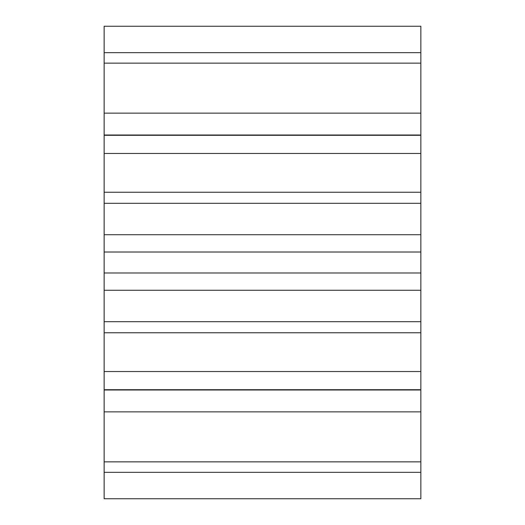 <?xml version="1.0" encoding="UTF-8"?>
<svg xmlns="http://www.w3.org/2000/svg" width="525" height="525" viewBox="0 0 525 525"><rect width="100%" height="100%" fill="white"/><g stroke="black" fill="none" stroke-linecap="round" stroke-linejoin="round"><path stroke-width="0.79" d="M104.14 234.826L104.14 252.013L420.86 252.013L420.86 290.174M104.14 252.013L104.14 272.987L420.86 272.987M420.86 234.826L420.86 252.013M104.14 272.987L104.14 290.174M104.14 321.694L420.86 321.694L420.86 290.272L104.14 290.272L104.14 498.75L420.86 498.75L420.86 390.003L104.14 390.003M104.14 52.657L420.86 52.657L420.86 26.25L104.14 26.25L104.14 234.727L420.86 234.727L420.86 134.997L104.14 134.997M420.86 321.694L420.86 390.003M420.86 52.657L420.86 134.997M104.14 203.306L420.86 203.306M104.14 192.242L420.86 192.242M104.14 332.758L420.86 332.758M104.14 153.458L420.86 153.458M104.14 371.542L420.86 371.542M104.14 135.292L420.86 135.292M104.14 389.708L420.86 389.708M104.14 113.131L420.86 113.131M104.14 411.869L420.86 411.869M104.14 63.144L420.86 63.144M104.14 461.856L420.86 461.856M104.14 472.342L420.86 472.342"/></g></svg>
